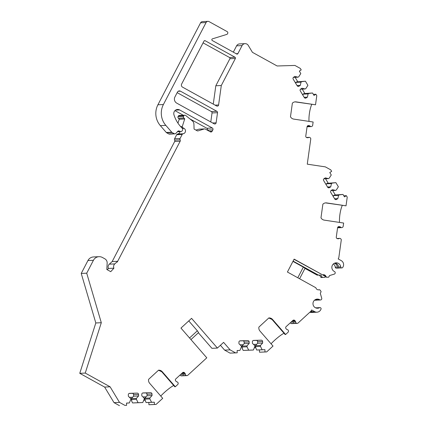 <?xml version="1.0" encoding="UTF-8"?>
<svg xmlns="http://www.w3.org/2000/svg" width="427" height="427" viewBox="0 0 427 427"><rect width="100%" height="100%" fill="white"/><g stroke="black" fill="none" stroke-linecap="round" stroke-linejoin="round"><path stroke-width="0.64" d="M180.456 91.175L216.831 111.287A1.372 1.334 -92.7 0 1 217.519 112.696L216.115 122.816A1.372 1.334 -92.7 0 1 214.162 123.825L176.751 103.142A4.58 4.451 -92.7 0 1 174.926 96.945L177.445 92.109A2.29 2.226 -92.7 0 1 180.456 91.175L178.171 91.282M205.19 40.746L235.01 57.234A0.918 0.891 -92.7 0 1 235.373 58.472L221.298 85.512L218.592 104.983A1.372 1.334 -92.7 0 1 216.644 105.992L182.553 87.145A2.29 2.226 -92.7 0 1 181.64 84.044L203.983 41.12A0.918 0.891 -92.7 0 1 205.19 40.746L204.277 40.795M195.94 130.102L198.822 129.21A1.372 1.334 -92.7 0 1 199.142 129.157L204.629 128.895A1.372 1.334 87.3 0 1 205.323 129.061L210.324 131.826A1.372 1.334 -92.7 0 0 212.134 131.27L212.865 129.856L207.383 130.118A1.372 1.334 87.3 0 0 206.833 128.255L189.967 118.93M204.629 128.895A1.372 1.334 87.3 0 0 204.303 128.954L198.133 130.859A1.372 1.334 -92.7 0 1 197.119 130.753L194.077 129.071L193.922 124.214A4.58 4.451 87.3 0 0 192.225 120.756L185.74 115.503A1.372 1.334 87.3 0 0 183.738 115.93L183.557 116.272A1.372 1.334 87.3 0 0 183.802 117.905L184.747 118.855A1.372 1.334 87.3 0 0 184.704 118.968L182.302 126.509A0.966 0.939 87.3 0 0 182.751 127.662L181.672 127.716M174.606 138.727L180.087 138.471A1.372 1.334 87.3 0 0 180.13 139.842A1.372 1.334 87.3 0 1 180.178 141.214L117.27 262.05L117.612 261.303L112.178 261.554L174.691 141.47A1.372 1.334 87.3 0 0 174.648 140.099A1.372 1.334 87.3 0 1 174.606 138.727L176.687 134.724A1.372 1.334 -92.7 0 1 177.659 134.019L183.14 133.763A2.888 2.802 87.3 0 0 184.026 128.372L182.751 127.662M183.14 133.763A1.372 1.334 87.3 0 0 182.19 134.43L180.087 138.471M117.27 262.05L116.998 261.9L114.788 263.907A3.662 3.56 87.3 0 0 113.924 268.193L108.442 268.45L107.257 269.747M186.519 375.552L181.037 375.808A1.372 1.334 87.3 0 0 181.496 375.867L186.978 375.611A1.372 1.334 87.3 0 1 186.519 375.552L186.273 375.472A1.372 1.334 87.3 0 1 185.329 374.201A1.372 1.334 87.3 0 0 184.992 373.331L184.501 372.766A1.372 1.334 87.3 0 0 182.617 372.659L175.791 378.93A1.372 1.334 87.3 0 0 175.689 380.868L176.175 381.434A1.372 1.334 87.3 0 0 176.981 381.877A1.372 1.334 87.3 0 1 178.102 382.982L178.15 383.243A1.372 1.334 87.3 0 1 177.728 384.524L175.31 386.745L162.244 371.714A4.58 4.451 87.3 0 0 158.545 370.198L148.607 379.336A4.58 4.451 87.3 0 0 149.653 383.286L162.719 398.322L156.068 404.433L154.398 404.486L154.328 402.202L151.537 402.287L149.872 398.903L149.845 397.985L152.06 395.562L152.012 394.025A1.372 1.334 87.3 0 0 150.635 392.696L143.072 392.931A1.372 1.334 87.3 0 0 141.785 394.34L141.833 395.877L144.198 398.161L144.225 399.074L142.778 402.554L138.081 402.698L136.416 399.314L136.389 398.402L138.604 395.973L138.556 394.441A1.372 1.334 87.3 0 0 137.179 393.107L129.616 393.342A1.372 1.334 87.3 0 0 128.324 394.756L128.372 396.288L130.737 398.572L130.769 399.491L129.322 402.971L126.531 403.056L126.605 405.34L124.935 405.394L119.501 402.389L110.107 386.814L85.251 373.07L101.3 322.711L86.718 273.184L81.231 273.445L87.946 260.545A6.864 6.672 87.3 0 1 93.513 256.942L98.995 256.686A6.864 6.672 87.3 0 1 102.464 257.497L104.818 258.799A4.58 4.451 87.3 0 1 107.161 263.091L106.819 269.506L110.742 271.679L113.924 268.193M98.995 256.686A6.864 6.672 87.3 0 0 93.433 260.289L87.946 260.545M86.718 273.184L93.433 260.289M186.978 375.611A1.372 1.334 87.3 0 0 187.805 375.264L206.791 357.815L180.957 328.085L191.563 318.339L217.396 348.069L223.593 342.369L230.105 349.862L224.618 350.119L220.417 345.288M296.824 323.298L291.337 323.554A1.372 1.334 87.3 0 0 291.796 323.613L297.277 323.356A1.372 1.334 87.3 0 1 296.824 323.298L296.573 323.218A1.372 1.334 87.3 0 1 295.633 321.947A1.372 1.334 87.3 0 0 295.292 321.077L294.806 320.512A1.372 1.334 87.3 0 0 292.922 320.399L286.095 326.676A1.372 1.334 87.3 0 0 285.989 328.614L286.48 329.18A1.372 1.334 87.3 0 0 287.286 329.623A1.372 1.334 87.3 0 1 288.406 330.722L288.455 330.989A1.372 1.334 87.3 0 1 288.033 332.27L285.615 334.49L272.549 319.455A4.58 4.451 87.3 0 0 268.85 317.944L258.906 327.077A4.58 4.451 87.3 0 0 259.958 331.032L273.024 346.067L266.667 351.907L264.996 351.96L264.927 349.67L262.135 349.756L260.47 346.372L260.443 345.459L262.658 343.03L262.61 341.499A1.372 1.334 87.3 0 0 261.233 340.17L253.67 340.399A1.372 1.334 87.3 0 0 252.384 341.813L252.432 343.345L254.796 345.635L254.823 346.548L253.376 350.028L248.679 350.172L247.014 346.788L246.987 345.875L249.203 343.447L249.154 341.915A1.372 1.334 87.3 0 0 247.777 340.581L240.214 340.815A1.372 1.334 87.3 0 0 238.923 342.23L238.976 343.762L241.34 346.046L241.367 346.964L239.921 350.439L237.129 350.524L237.204 352.814L235.533 352.867L230.105 349.862M297.277 323.356A1.372 1.334 87.3 0 0 298.105 323.009L311 311.16L311.619 309.965L314.683 311.657L312.532 311.758L311.102 310.968M323.036 274.737L324.098 275.132L326.095 276.803A2.749 2.669 87.3 0 0 322.582 274.86L294.128 259.13L287.414 272.026L315.868 287.755A2.749 2.669 87.3 0 0 319.38 289.698L320.186 290.147L321.125 291.705L320.287 293.317L321.728 298.217A1.372 1.334 -92.7 0 1 319.754 299.775A4.58 4.451 -92.7 0 0 312.98 303.88A4.58 4.451 -92.7 0 0 319.471 307.739A1.142 1.11 -92.7 0 1 320.96 309.303L320.704 309.794A4.58 4.451 -92.7 0 1 314.683 311.657M326.095 276.803L326.901 277.246L328.683 277.192L326.901 277.246M335.024 263.011A4.58 4.451 -92.7 0 1 338.579 266.998A1.142 1.11 87.3 0 0 339.737 268.017L341.888 267.916A1.142 1.11 87.3 0 1 340.73 266.902A4.58 4.451 -92.7 0 0 331.939 266.512A4.58 4.451 -92.7 0 0 334.448 271.551A1.372 1.334 87.3 0 1 334.277 274.113L329.521 275.58L328.683 277.192M341.888 267.916A1.142 1.11 87.3 0 0 342.817 267.318L343.073 266.822A4.58 4.451 87.3 0 0 341.248 260.625L338.189 258.933L338.808 257.737L341.258 240.113A1.372 1.334 -92.7 0 0 340.778 238.853L340.581 238.682A1.372 1.334 -92.7 0 0 339.673 238.373L336.962 238.501M233.318 52.147L236.606 45.833A3.662 3.56 87.3 0 1 239.574 43.912L245.055 43.655A3.662 3.56 87.3 0 1 248.247 45.39L252.442 52.34L277.123 65.982L294.908 65.438L300.341 68.443L301.222 69.9L299.332 71.106L300.805 73.545L298.793 76.711L298.041 77.191L294.881 76.428L293.616 77.234A1.372 1.334 87.3 0 0 293.189 79.123L297.181 85.742A1.372 1.334 87.3 0 0 299.017 86.19L300.288 85.384L301.024 82.139L301.777 81.658L305.433 81.215L307.915 85.331L305.903 88.496L305.145 88.976L301.99 88.208L300.725 89.013A1.372 1.334 87.3 0 0 300.298 90.908L304.291 97.527A1.372 1.334 87.3 0 0 306.127 97.97L307.392 97.164L308.129 93.924L308.886 93.438L312.543 92.995L314.016 95.44L315.905 94.239L316.786 95.696L315.521 104.791L296.141 101.888A4.58 4.451 87.3 0 0 292.367 103.174L290.477 116.763A4.58 4.451 87.3 0 0 293.749 119.101L313.13 122.005L312.671 125.308A1.372 1.334 -92.7 0 1 311.865 126.381L311.625 126.483A1.372 1.334 -92.7 0 1 310.114 126.13A1.372 1.334 -92.7 0 0 309.308 125.687L308.582 125.575A1.372 1.334 -92.7 0 0 307.072 126.739L305.775 136.069A1.372 1.334 -92.7 0 0 306.912 137.627L307.637 137.734A1.372 1.334 -92.7 0 0 308.529 137.542A1.372 1.334 -92.7 0 1 310.071 137.649L310.274 137.82A1.372 1.334 -92.7 0 1 310.755 139.079L307.269 164.165L325.358 166.877L330.792 169.882L331.672 171.339L329.783 172.54L331.256 174.985L329.244 178.15L328.491 178.63L325.331 177.867L324.066 178.673A1.372 1.334 87.3 0 0 323.639 180.562L327.632 187.181A1.372 1.334 87.3 0 0 329.468 187.629L330.733 186.823L331.469 183.578L332.227 183.098L335.884 182.655L338.365 186.77L336.353 189.935L335.595 190.415L332.441 189.647L331.176 190.453A1.372 1.334 87.3 0 0 330.744 192.342L334.736 198.966A1.372 1.334 87.3 0 0 336.577 199.409L337.842 198.603L338.579 195.358L339.337 194.877L342.993 194.434L344.466 196.879L346.356 195.678L347.236 197.135L346.025 205.825L326.644 202.921A4.58 4.451 87.3 0 0 322.871 204.207L320.981 217.797A4.58 4.451 87.3 0 0 324.253 220.135L343.634 223.038L343.175 226.342A1.372 1.334 -92.7 0 1 342.369 227.415L342.128 227.516A1.372 1.334 -92.7 0 1 340.618 227.164A1.372 1.334 -92.7 0 0 339.817 226.721L339.091 226.609A1.372 1.334 -92.7 0 0 337.581 227.772L336.284 237.102A1.372 1.334 -92.7 0 0 337.415 238.661L338.141 238.768A1.372 1.334 -92.7 0 0 339.033 238.576A1.372 1.334 -92.7 0 1 339.673 238.373M245.055 43.655A3.662 3.56 87.3 0 0 242.088 45.577L237.892 53.637A0.918 0.891 -92.7 0 1 236.686 54.01L212.294 40.522A0.918 0.891 -92.7 0 1 212.454 38.841L226.732 34.427A1.372 1.334 87.3 0 0 227.522 33.765L227.682 33.461A1.372 1.334 87.3 0 0 227.132 31.598L209.081 21.622A2.29 2.226 87.3 0 0 206.07 22.551L163.397 104.53A18.308 17.795 87.3 0 0 165.836 125.389L160.355 125.645A18.308 17.795 87.3 0 1 157.915 104.786L200.589 22.807A2.29 2.226 -92.7 0 1 202.446 21.606L207.928 21.35M168.766 133.939L174.253 133.683A1.372 1.334 87.3 0 0 174.947 133.848L169.46 134.105A1.372 1.334 -92.7 0 1 168.766 133.939L166.653 132.77A1.372 1.334 -92.7 0 1 166.29 132.477L171.771 132.221L165.836 125.389M171.771 132.221A1.372 1.334 87.3 0 0 172.14 132.514L174.253 133.683M174.947 133.848A1.372 1.334 87.3 0 0 175.855 133.416L177.723 131.372A1.372 1.334 -92.7 0 1 179.11 131.009L178.16 131.052M212.865 129.856A1.372 1.334 -92.7 0 0 212.32 127.999L179.655 109.942A4.121 4.003 87.3 0 0 173.96 114.831A32.041 31.144 87.3 0 0 182.281 128.319L182.318 128.356A1.372 1.334 87.3 0 1 182.585 130.005L182.148 130.843A1.372 1.334 87.3 0 1 180.557 131.5L179.11 131.009M210.783 121.962L212.038 112.952A1.372 1.334 87.3 0 0 211.344 111.543L177.162 92.648M221.298 85.512L215.816 85.768L229.891 58.734A0.918 0.891 87.3 0 0 229.523 57.49L203.076 42.871M177.968 123.163L179.223 119.224A1.372 1.334 -92.7 0 1 179.265 119.112L184.747 118.855M177.659 134.019A2.888 2.802 87.3 0 0 179.991 131.617M176.687 134.724L182.196 134.42M315.521 104.791L295.041 101.866M306.853 137.451L309.169 137.339M235.533 352.867L230.052 353.124L224.618 350.119M264.927 349.67L256.654 350.017L255.81 347.749L254.305 347.791L255.543 347.759M266.667 351.907L259.515 352.216L259.44 349.932M259.515 352.216L264.996 351.96M253.376 350.028L243.198 350.428L242.088 348.176L242.355 348.16L241.901 346.11L244.201 343.682L244.153 342.15A1.372 1.334 87.3 0 0 242.776 340.815L239.766 340.911M243.198 350.428L248.679 350.172M247.014 346.788L241.874 347.028M246.987 345.875L241.901 346.11M237.134 350.572L239.921 350.439M249.203 343.447L244.201 343.682M260.47 346.372L255.33 346.617L255.357 345.699L257.657 343.265L257.609 341.733A1.372 1.334 87.3 0 0 256.232 340.404L253.222 340.495M260.443 345.459L255.357 345.699M262.658 343.03L257.657 343.265M240.059 344.808L243.262 344.712M253.515 344.397L256.718 344.295M242.088 348.176L242.355 348.16M255.33 346.617L255.81 347.749M256.654 350.017L262.135 349.756M230.052 353.124L237.204 352.814M285.615 334.49L285.103 334.517L272.036 319.481L268.743 317.95M335.595 190.415L330.952 190.634M339.337 194.877L334.192 195.123L335.339 194.979L332.67 190.554M335.328 194.958L342.993 194.434M338.579 195.358L333.492 195.598L334.192 195.123M337.842 198.603L334.613 198.758M333.311 196.601L333.492 195.598M328.491 178.63L323.842 178.849M330.733 186.823L327.504 186.973M331.469 183.578L326.388 183.818L327.087 183.338L335.884 182.655M326.207 184.816L326.388 183.818M332.227 183.098L327.087 183.338M328.23 183.194L325.561 178.769M343.81 195.796L346.356 195.678M346.025 205.825L325.545 202.9M341.675 227.623L339.481 227.719M342.305 205.371A11.444 2.642 -81.5 0 0 339.54 222.424M325.598 276.616L323.346 275.367A16.023 3.235 118.9 0 1 323.901 275.025M334.442 263.235A4.58 4.451 -92.7 0 1 337.394 267.056A1.142 1.11 87.3 0 0 339.139 267.873M333.396 263.923A4.58 4.451 -92.7 0 1 335.248 267.158A1.142 1.11 87.3 0 0 336.407 268.177L338.558 268.076M314.251 312.286A4.58 4.451 -92.7 0 1 313.658 312.356L311.513 312.457A4.58 4.451 -92.7 0 1 309.858 312.212M313.658 312.356A4.58 4.451 -92.7 0 1 311.347 311.811L310.685 311.448M316.994 312.201L314.843 312.302A4.58 4.451 -92.7 0 1 312.532 311.758M315.959 307.99A4.58 4.451 87.3 0 0 316.135 307.899A1.142 1.11 -92.7 0 1 317.181 307.915M316.556 308.155A4.58 4.451 87.3 0 0 317.32 307.84A1.142 1.11 -92.7 0 1 317.773 307.718L319.924 307.616M317.768 299.967A1.372 1.334 -92.7 0 1 316.423 299.935A4.58 4.451 87.3 0 0 315.558 299.508M320.517 299.984L318.366 300.08A1.372 1.334 -92.7 0 1 317.603 299.877A4.58 4.451 87.3 0 0 316.14 299.284M317.186 300.138L315.035 300.24A1.372 1.334 -92.7 0 1 314.55 300.17M297.795 277.763L303.335 267.121L305.054 268.263L299.589 278.756M292.954 261.383L303.335 267.121M318.328 289.858L319.38 289.698M324.846 277.374L321.419 277.507L324.846 277.374A16.023 3.235 118.9 0 1 325.657 276.701M304.974 268.412L317.101 275.116L320.789 275.137L321.707 276.077L321.841 277L320.608 277.059A2.749 2.669 87.3 0 0 318.531 275.004M294.038 259.301L322.582 274.86M325.721 276.819L326.527 277.267M322.652 277.449L321.841 277M318.334 275.057L293.093 261.105M321.419 277.507L320.608 277.059M293.52 322.631C294 323.234 294 323.234 293.52 322.631M290.307 322.807A1.372 1.334 87.3 0 0 291.091 323.474L291.337 323.554M283.992 333.236A11.444 1.697 -41 0 0 271.049 343.794M189.551 337.976L197.354 330.802L198.576 332.59L190.954 339.593M188.761 320.912L197.354 330.802M217.396 348.069L211.909 348.325L198.39 332.766M311.795 104.337A11.444 2.642 -81.5 0 0 309.031 121.391M305.145 88.976L300.501 89.195M308.886 93.438L303.741 93.684L304.889 93.54L302.22 89.115M304.878 93.518L312.543 92.995M308.129 93.924L303.047 94.159L303.741 93.684M307.392 97.164L304.163 97.319M302.866 95.162L303.047 94.159M298.041 77.191L293.397 77.41M300.288 85.384L297.059 85.533M301.024 82.139L295.938 82.379L296.637 81.899L305.433 81.215M295.756 83.377L295.938 82.379M301.777 81.658L296.637 81.899M297.784 81.754L295.116 77.33M313.359 94.356L315.905 94.239M166.29 132.477L160.355 125.645M183.364 115.279L174.953 110.63M175.31 386.745L174.803 386.771L161.737 371.736L158.438 370.204M183.22 374.885C183.695 375.488 183.695 375.488 183.22 374.885M181.037 375.808L180.786 375.728A1.372 1.334 87.3 0 1 180.002 375.061M156.068 404.433L148.916 404.743L148.842 402.458L146.055 402.544L145.212 400.275L143.707 400.318L144.945 400.286M173.693 385.496A11.444 1.697 -41 0 0 160.749 396.048M154.328 402.202L148.842 402.458M148.916 404.743L154.398 404.486M142.778 402.554L132.594 402.955L131.489 400.702L131.756 400.686L131.302 398.637L133.603 396.208L133.555 394.676A1.372 1.334 87.3 0 0 132.178 393.342L129.167 393.438M132.594 402.955L138.081 402.698M136.416 399.314L131.276 399.555M136.389 398.402L131.302 398.637M126.536 403.099L129.322 402.971M138.604 395.973L133.603 396.208M149.872 398.903L144.732 399.144L144.758 398.226L147.059 395.797L147.011 394.26A1.372 1.334 87.3 0 0 145.634 392.931L142.623 393.021M149.845 397.985L144.758 398.226M152.06 395.562L147.059 395.797M129.461 397.334L132.664 397.238M142.917 396.923L146.119 396.827M131.489 400.702L131.756 400.686M144.732 399.144L145.212 400.275M146.055 402.544L151.537 402.287M124.935 405.394L126.605 405.34M119.453 405.65L114.02 402.645L104.626 387.07L79.764 373.326L85.251 373.07M119.501 402.389L114.02 402.645M110.107 386.814L104.626 387.07M101.3 322.711L95.813 322.967L81.231 273.445M79.764 373.326L95.813 322.967M114.788 263.907L109.307 264.164A3.662 3.56 87.3 0 0 108.442 268.45M117.612 261.303L116.998 261.9M109.307 264.164L112.178 261.554M184.848 115.21L179.367 115.466A1.372 1.334 87.3 0 0 178.251 116.187L178.075 116.534A1.372 1.334 87.3 0 0 178.321 118.162L179.265 119.112M213.265 104.124L215.816 85.768M216.831 111.287L211.344 111.543M217.519 112.696L212.038 112.952M216.115 122.816L212.63 122.981M235.373 58.472L229.891 58.734M235.01 57.234L229.523 57.49M179.223 119.224L184.704 118.968M182.302 126.509L180.621 126.589M184.026 128.372L182.404 128.447M179.655 109.942L175.545 110.134M180.557 131.5L177.472 131.644M295.628 101.914L296.141 101.888M308.529 137.542L306.885 137.622M310.114 126.13L307.226 126.264M309.308 125.687L307.702 125.762M308.582 125.575L308.08 125.602M247.777 340.581L242.776 340.815M249.154 341.915L244.153 342.15M261.233 340.17L256.232 340.404M262.61 341.499L257.609 341.733M272.036 319.481L272.549 319.455M336.577 199.409L335.28 199.473M329.468 187.629L328.171 187.688M326.137 202.948L326.644 202.921M340.618 227.164L337.736 227.297M339.817 226.721L338.205 226.796M339.091 226.609L338.584 226.636M339.033 238.576L337.389 238.656M337.394 267.056L335.248 267.158M340.73 266.902L338.579 266.998M311.347 311.811L310.232 311.865M316.135 307.899L315.772 307.915M319.471 307.739L317.32 307.84M316.423 299.935L314.742 300.01M319.754 299.775L317.603 299.877M294.806 320.512L292.692 320.613M295.292 321.077L292.02 321.232M295.633 321.947L291 322.166M296.573 323.218L291.091 323.474M306.127 97.97L304.83 98.034M299.017 86.19L297.726 86.249M236.606 45.833L242.088 45.577M237.892 53.637L236.163 53.717M200.589 22.807L206.07 22.551M157.915 104.786L163.397 104.53M166.653 132.77L172.14 132.514M212.32 127.999L206.833 128.255M212.134 131.27L209.534 131.393M198.822 129.21L204.303 128.954M198.133 130.859L197.487 130.892M161.737 371.736L162.244 371.714M186.273 375.472L180.786 375.728M185.329 374.201L180.701 374.42M184.992 373.331L181.715 373.486M184.501 372.766L182.388 372.867M137.179 393.107L132.178 393.342M138.556 394.441L133.555 394.676M150.635 392.696L145.634 392.931M152.012 394.025L147.011 394.26M180.178 141.214L174.691 141.47M180.13 139.842L174.648 140.099M178.321 118.162L183.802 117.905M178.075 116.534L183.557 116.272M178.251 116.187L183.738 115.93M218.592 104.983L215.107 105.143M181.032 131.564L177.386 131.735M306.794 137.451L306.458 137.467M311.171 126.589L309.025 126.686M308.801 126.696L307.066 126.782M339.305 227.73L337.576 227.815M316.594 307.771L315.558 307.819"/></g></svg>
